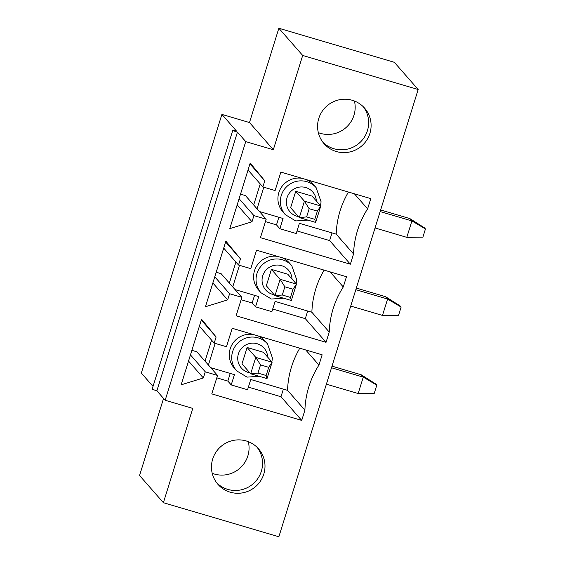 <?xml version="1.0" encoding="UTF-8"?>
<svg xmlns="http://www.w3.org/2000/svg" width="565" height="565" viewBox="0 0 565 565"><rect width="100%" height="100%" fill="white"/><g stroke="black" fill="none" stroke-linecap="round" stroke-linejoin="round"><path stroke-width="0.85" d="M354.425 101.008A26.958 26.513 -41.2 0 1 353.958 115.274A26.958 26.513 -41.2 0 1 318.328 132.641M367.427 130.642A26.958 26.513 -41.2 0 1 322.883 142.239A26.958 26.513 -41.2 0 0 359.354 143.044A26.958 26.513 -41.2 0 0 363.337 106.785A26.958 26.513 -41.2 0 1 367.427 130.642M248.318 441.675A26.958 26.513 -41.2 0 1 247.851 455.934A26.958 26.513 -41.2 0 1 212.228 473.308M261.327 471.309A26.958 26.513 -41.2 0 1 216.783 482.898A26.958 26.513 -41.2 0 0 227.794 489.396A26.958 26.513 -41.2 0 0 257.619 478.845A26.958 26.513 -41.2 0 0 257.23 447.452A26.958 26.513 -41.2 0 1 261.327 471.309M260.529 364.898L257.972 373.098L266.15 375.506L268.707 367.314L260.529 364.898L255.776 357.377L272.125 362.2L263.445 352.299L247.096 347.475L255.776 357.377L250.669 373.776L267.019 378.599L266.15 375.506M361.19 374.764L375.76 383.981L376.798 385.161L374.242 393.36L358.161 393.53L363.267 377.13L361.19 374.764L332.001 366.155M331.5 367.766L363.267 377.13L376.798 385.161M268.707 367.314L272.125 362.2L267.019 378.599M326.393 384.165L358.161 393.53M247.096 347.475L241.989 363.874L250.669 373.776L257.972 373.098M284.852 286.808L282.295 295.001L290.474 297.416L293.03 289.216L284.852 286.808L280.099 279.28L296.448 284.103L287.769 274.202L271.419 269.378L280.099 279.28L274.993 295.679L291.342 300.502L290.474 297.416M385.514 296.674L400.084 305.884L401.122 307.07L398.565 315.263L382.484 315.432L387.59 299.04L385.514 296.674L356.324 288.065M355.823 289.668L387.59 299.04L401.122 307.07M293.03 289.216L296.448 284.103L291.342 300.502M350.717 306.068L382.484 315.432M271.419 269.378L266.313 285.777L274.993 295.679L282.295 295.001M309.175 208.711L306.618 216.911L314.797 219.319L317.353 211.119L309.175 208.711L304.422 201.189L320.772 206.013L312.092 196.112L295.742 191.288L304.422 201.189L299.316 217.589L315.666 222.405L314.797 219.319M409.837 218.577L424.407 227.794L425.445 228.973L422.895 237.173L406.807 237.342L411.913 220.943L409.837 218.577L380.648 209.968M380.146 211.578L411.913 220.943L425.445 228.973M317.353 211.119L320.772 206.013L315.666 222.405M375.04 227.97L406.807 237.342M295.742 191.288L290.636 207.687L299.316 217.589L306.618 216.911M230.259 492.2A26.958 26.513 -41.2 0 1 217.963 484.353A26.958 26.513 -41.2 0 1 220.767 446.647A26.958 26.513 -41.2 0 1 258.516 448.808A26.958 26.513 -41.2 0 1 260.606 480.864A26.958 26.513 -41.2 0 1 230.259 492.2M229.595 293.715L227.681 299.867L205.455 306.738L225.88 241.149L240.443 258.876L238.529 265.02L250.796 268.636L256.538 250.189L346.472 276.716L343.28 286.964A88.613 87.13 138.8 0 0 329.233 332.058L326.04 342.305L236.114 315.786L241.855 297.338L229.595 293.715L214.778 276.808M249.49 122.534L221.897 114.398L236.403 130.953A4.315 0.417 17.3 0 0 232.801 130.261L152.239 388.939A4.315 0.417 17.3 0 0 156.872 390.811L165.164 400.267L245.733 141.596L273.326 149.732L302.692 55.448L418.171 89.503L394.335 62.305L278.856 28.25L249.49 122.534L273.326 149.732M165.164 400.267L192.757 408.403L163.391 502.695L139.555 475.497L163.553 398.438M418.171 89.503L278.87 536.75L163.391 502.695M205.272 371.812L203.351 377.964L181.132 384.836L201.557 319.246L216.12 336.966L214.206 343.117L226.473 346.733L232.215 328.286L322.149 354.806L318.957 365.054A88.613 87.13 138.8 0 0 304.909 410.148L301.717 420.402L211.783 393.876L217.532 375.428L205.272 371.812L190.447 354.905M253.918 215.625L252.004 221.777L229.778 228.648L250.203 163.059L264.766 180.779L262.852 186.93L275.12 190.546L280.862 172.099L370.795 198.619L367.603 208.866A88.613 87.13 138.8 0 0 353.556 253.96L350.364 264.208L260.437 237.688L266.179 219.241L253.918 215.625L239.101 198.718M352.32 100.295A26.958 26.513 -41.2 0 1 364.616 108.148A26.958 26.513 -41.2 0 1 361.812 145.855A26.958 26.513 -41.2 0 1 324.07 143.687A26.958 26.513 -41.2 0 1 321.972 111.63A26.958 26.513 -41.2 0 1 352.32 100.295M232.801 130.261A4.315 0.417 17.3 0 0 237.441 132.132L245.733 141.596M221.897 114.398L141.328 373.077L153.023 386.418M156.872 390.811L237.441 132.132M278.856 28.25L302.692 55.448M332.015 232.921L329.635 240.563L297.028 230.944M266.179 219.241L245.457 195.596L240.521 194.141M348.428 192.022A88.613 87.13 138.8 0 0 336.196 234.157L299.408 223.309L296.215 233.557L279.866 228.733L276.497 224.891L265.437 221.628M276.497 224.891L278.877 217.25M253.685 204.989L260.239 183.943M217.532 375.428L196.804 351.783L191.874 350.328M299.782 348.21A88.613 87.13 138.8 0 0 287.55 390.344L250.761 379.496L247.569 389.744L231.219 384.92L227.85 381.078L216.791 377.816M227.85 381.078L230.23 373.437M205.038 361.176L211.593 340.137M253.417 334.537A20.488 20.149 138.8 0 0 234.2 368.041L236.657 370.852A20.488 20.149 -41.2 0 1 258.134 337.87A20.488 20.149 -41.2 0 1 267.478 343.838L272.429 357.97L271.871 361.911M267.478 343.838L265.02 341.034A20.488 20.149 138.8 0 0 257.852 335.843M277.74 256.446A20.488 20.149 138.8 0 0 258.523 289.951L260.981 292.755A20.488 20.149 -41.2 0 1 282.458 259.78A20.488 20.149 -41.2 0 1 291.801 265.748L296.752 279.873L296.194 283.821M291.801 265.748L289.344 262.937A20.488 20.149 138.8 0 0 282.175 257.753M324.105 270.119A88.613 87.13 138.8 0 0 311.873 312.254L275.084 301.399L271.892 311.647L255.542 306.83L258.735 296.576L235.082 289.605M232.731 286.921L239.468 265.296M307.692 311.018L305.312 318.66L272.704 309.041M229.362 283.079L235.916 262.04M255.542 306.83L252.174 302.988L254.554 295.347M212.857 282.959L227.681 299.867M241.855 297.338L221.127 273.686L216.197 272.231M252.174 302.988L241.114 299.725M305.312 318.66L326.04 342.305M311.873 312.254L329.233 332.058M330.052 271.871L343.28 286.964M223.712 248.113L238.529 265.02M225.626 241.968L240.443 258.876M283.369 389.116L280.989 396.75L248.381 387.131M208.407 365.018L215.145 343.393M231.219 384.92L234.411 374.673L210.752 367.695M188.533 361.056L203.351 377.964M280.989 396.75L301.717 420.402M287.55 390.344L304.909 410.148M305.729 349.968L318.957 365.054M199.389 326.21L214.206 343.117M201.302 320.058L216.12 336.966M237.18 204.869L252.004 221.777M249.949 163.871L264.766 180.779M248.035 170.023L262.852 186.93M354.375 193.781L367.603 208.866M336.196 234.157L353.556 253.96M329.635 240.563L350.364 264.208M279.866 228.733L283.058 218.486L259.406 211.508M257.054 208.831L263.791 187.206M307.89 220.117L295.693 220.936L285.304 214.665A20.488 20.149 -41.2 0 1 306.781 181.683A20.488 20.149 -41.2 0 1 316.125 187.651L313.667 184.847A20.488 20.149 138.8 0 0 306.498 179.656M302.063 178.349A20.488 20.149 138.8 0 0 282.846 211.854L285.304 214.665M298.461 216.614A15.1 14.845 -41.2 0 1 286.836 198.456A15.1 14.845 -41.2 0 1 316.336 200.949M249.815 372.801A15.1 14.845 -41.2 0 1 238.19 354.643A15.1 14.845 -41.2 0 1 267.69 357.137M274.138 294.711A15.1 14.845 -41.2 0 1 262.513 276.553A15.1 14.845 -41.2 0 1 292.013 279.046M316.125 187.651L321.082 201.776L320.517 205.724M259.236 376.304L247.039 377.123L236.657 370.852M283.559 298.207L271.362 299.033L260.981 292.755"/></g></svg>
